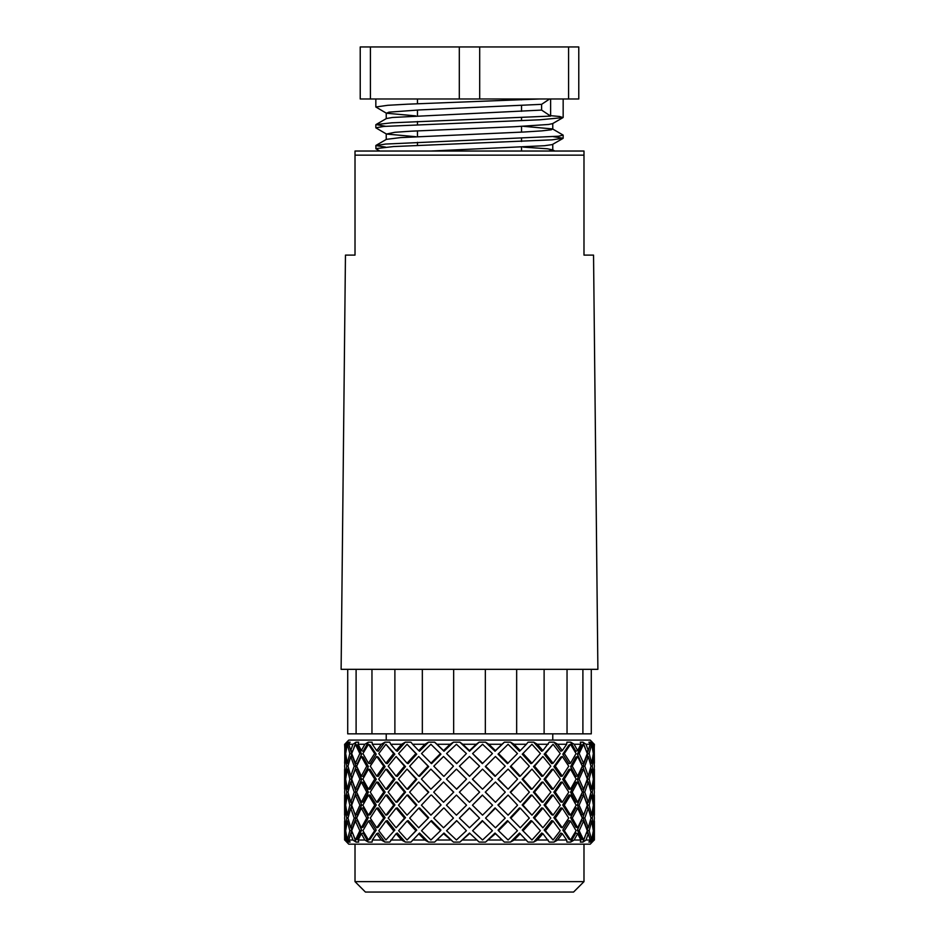 <?xml version="1.0" encoding="UTF-8"?>
<svg xmlns="http://www.w3.org/2000/svg" width="939" height="939" viewBox="0 0 939 939"><rect width="100%" height="100%" fill="white"/><g stroke="black" fill="none" stroke-linecap="round" stroke-linejoin="round"><path stroke-width="1.41" d="M352.97 744.263L348.815 744.263L350.717 750.601L352.97 744.263L356.022 742.197M574.14 744.263L577.661 750.601L580.865 744.263L574.14 744.263L570.724 742.186L566.91 742.186L566.675 744.263L557.684 744.263L562.308 750.601L566.675 744.263M548.247 744.263L537.366 744.263L542.906 750.601L549.233 742.186L554.057 742.186L557.684 744.263M514.079 744.263L520.3 750.601L526.368 744.263L514.079 744.263L510.523 742.186L504.349 742.186L502.001 744.263L488.855 744.263L495.463 750.601L502.001 744.263M462.774 744.263L469.5 750.601L476.226 744.263L462.774 744.263L459.899 742.186L453.443 742.186L450.145 744.263L436.999 744.263L443.537 750.601L450.145 744.263M412.632 744.263L418.7 750.601L424.921 744.263L412.632 744.263L410.93 742.186L405.308 742.186M401.634 744.263L390.753 744.263L396.094 750.601L401.634 744.263L405.319 742.197M372.325 744.263L376.692 750.601L381.316 744.263L372.325 744.263L372.09 742.186L368.276 742.186L364.86 744.263L358.135 744.263L361.339 750.601L364.86 744.263M344.766 744.263L345.294 750.601L346.174 744.263L344.766 744.263L346.691 742.221M594.234 744.263L592.826 744.263L593.706 750.601L594.234 744.263L592.309 742.221M586.03 744.263L588.284 750.601L590.185 744.263L586.03 744.263L582.978 742.186L580.337 742.186L580.865 744.263M346.691 742.186L348.768 740.096L590.232 740.096L592.309 742.186M346.174 744.263L348.745 742.186L348.287 744.674M348.815 744.263L350.094 742.186L348.745 742.186M358.135 744.263L358.663 742.186L356.022 742.186M381.316 744.263L384.955 742.197L378.229 751.247L376.692 750.601M390.753 744.263L389.767 742.186L384.943 742.186M424.921 744.263L428.477 742.186L434.651 742.186L436.999 744.263M476.226 744.263L479.101 742.186L485.557 742.186L488.855 744.263M526.368 744.263L528.07 742.186L533.692 742.186L537.366 744.263M590.185 744.263L588.906 742.186L590.255 742.186L592.826 744.263M520.3 833.679L514.079 840.018L510.511 842.072L519.455 833.034L528.07 842.095L533.692 842.095L537.366 840.018L542.906 833.679L549.233 842.095L554.057 842.095L560.771 833.034L562.308 833.679L566.675 840.018L566.91 842.095L570.724 842.095L575.853 833.034L577.661 833.679L580.865 840.018L580.337 842.095L582.978 842.095L586.03 840.018L588.284 833.679L586.429 833.069M585.314 835.921L582.966 842.072M590.936 817.81L592.251 818.092L593.706 808.139L592.955 808.056M590.69 814.958L590.502 816.061M593.354 805.122L593.976 805.192L594.258 795.075M587.908 827.67L587.215 830.076L589.199 830.722L591.664 821.05L590.338 820.768M593.354 779.147L593.976 779.088L594.258 789.194M583.589 839.994L581.687 839.149L577.368 830.076L581.687 820.616L583.589 821.05L587.286 830.722L583.589 839.994L579.175 830.722L583.589 821.05M582.884 817.658L584.786 818.092L588.284 827.787L586.3 827.142L582.884 817.658L585.678 809.876M588.284 827.787L591.007 818.092L588.284 808.139L586.382 807.927M587.262 804.981L589.164 805.192L591.664 815.158L590.197 814.852M591.664 815.158L593.366 805.192L591.664 795.075L590.302 795.075M592.943 782.105L593.706 782.023L592.239 792.14L593.706 802.246L592.943 802.164M593.706 802.246L594.352 792.14L593.706 782.023M582.978 742.186L585.314 748.348M570.724 742.186L575.853 751.247L577.661 750.601M554.057 742.186L560.771 751.247L562.308 750.601M533.681 742.197L541.686 751.247L542.906 750.601M510.511 742.197L519.455 751.247L520.3 750.601M485.533 742.197L495.029 751.247L504.372 742.197M459.875 742.197L469.5 751.247L479.125 742.197M434.628 742.197L443.971 751.247L453.467 742.197M418.7 750.601L419.545 751.247L428.501 742.197M396.094 750.601L397.314 751.247L405.331 742.197M368.276 742.186L363.147 751.247L361.339 750.601M353.686 748.348L356.034 742.197M348.216 763.419L348.404 764.522M348.31 769.323L348.498 768.219M348.287 789.194L348.451 790.18M348.287 795.075L348.451 794.089M348.31 814.958L348.498 816.061M348.216 820.862L348.404 819.759M348.287 839.595L348.745 842.095L350.094 842.095L348.815 840.018L350.717 833.679L352.97 840.018L356.022 842.095L358.663 842.095L358.135 840.018L361.339 833.679L364.86 840.018L368.276 842.095L363.147 833.034L361.339 833.679M353.686 835.921L356.034 842.072M368.276 842.072L372.09 842.095L372.325 840.018L376.692 833.679L381.316 840.018L384.943 842.095L378.229 833.034L376.692 833.679M384.943 842.072L389.767 842.095L396.094 833.679L401.634 840.018L405.331 842.072L397.314 833.034L396.094 833.679M418.7 833.679L424.921 840.018L428.489 842.072L419.545 833.034L410.93 842.095L405.331 842.072M428.501 842.072L434.651 842.095L443.971 833.034L453.443 842.095L459.899 842.095L469.5 833.034L479.125 842.072L469.5 833.034M479.125 842.072L485.557 842.095L495.029 833.034L504.349 842.095L510.511 842.072M533.669 842.072L541.686 833.034L542.906 833.679M554.045 842.072L557.684 840.018L562.308 833.679M570.712 842.072L574.14 840.018L577.661 833.679M588.284 833.679L590.185 840.018L588.906 842.095L590.255 842.095L590.713 839.595M590.267 842.072L592.826 840.018L593.706 833.679L594.234 840.018L590.232 844.173L348.768 844.173L346.737 842.095M590.255 742.186L590.713 744.674M587.286 805.333L588.049 808.115M587.215 804.84L587.943 802.211M590.549 794.089L590.713 795.075M590.549 790.18L590.713 789.194M587.215 830.076L588.248 833.668M590.596 819.759L590.784 820.862M351.092 827.67L351.785 830.076L349.801 830.722L347.336 821.05L348.662 820.768M350.752 833.668L351.785 830.076M350.752 750.613L351.785 754.193L351.092 756.611M350.951 776.166L351.714 778.947M351.057 782.058L351.785 779.429M352.618 776.342L350.717 776.142L347.993 766.177L350.717 756.482L352.7 757.127L356.116 766.611L353.322 774.393M355.412 763.231L351.714 753.559L355.412 744.287L357.313 745.132L361.632 754.193L357.313 763.653L355.412 763.231L359.825 753.559L361.632 754.193M351.057 802.211L351.785 804.84M350.951 808.115L351.714 805.333M353.322 809.876L356.116 817.658L354.214 818.092L350.717 827.787L352.7 827.142L356.116 817.658M355.412 839.994L351.714 830.722L355.412 821.05L357.313 820.616L361.632 830.076L359.825 830.722L355.412 839.994L357.313 839.149L361.632 830.076M361.339 802.246L356.632 792.14L361.339 782.023L363.147 782.246L368.44 792.14L363.147 802.035L361.339 802.246L366.762 792.14L368.44 792.14M368.464 789.194L362.853 779.088L368.464 769.111L370.142 769.546L376.281 779.3L370.142 789.194L368.464 789.194L374.731 779.088L376.281 779.3M376.692 776.142L370.259 766.177L376.692 756.482L378.229 757.127L385.107 766.611L378.229 776.353L376.692 776.142L383.722 766.177L385.107 766.611M385.929 763.231L378.793 753.559L385.929 744.287L394.838 754.193L387.326 763.653L385.929 763.231L393.605 753.559L394.838 754.193M368.464 815.158L362.853 805.192L368.464 795.075L370.142 795.075L376.281 804.969L374.731 805.192L368.464 815.158L370.142 814.723L376.281 804.969M376.692 827.787L370.259 818.092L376.692 808.139L378.229 807.916L385.107 817.658L383.722 818.092L376.692 827.787L378.229 827.142L385.107 817.658M385.929 839.994L378.793 830.722L385.929 821.05L387.326 820.616L394.838 830.076L385.929 839.994L394.838 830.076M396.094 802.246L388.147 792.14L396.094 782.023L397.314 782.246L405.566 792.14L397.314 802.035L396.094 802.246L404.521 792.14L405.566 792.14M407.057 789.194L398.512 779.088L407.057 769.111L416.857 779.3L408.089 789.194L407.057 789.194L416.012 779.088L416.857 779.3M418.7 776.142L409.674 766.177L418.7 756.482L428.7 766.611L419.545 776.353L418.7 776.142L428.055 766.177L428.7 766.611M431.553 763.653L440.943 754.193L430.907 744.287L421.541 753.559L431.553 763.653M407.057 815.158L398.512 805.192L407.057 795.075L408.089 795.075L416.857 804.969L407.057 815.158L416.857 804.969M418.7 827.787L409.674 818.092L418.7 808.139L419.545 807.916L428.7 817.658L418.7 827.787L428.7 817.658M430.907 821.05L431.553 820.616L440.943 830.076L440.508 830.722L430.907 839.994L421.541 830.722L430.907 821.05L440.508 830.722M443.537 802.246L433.712 792.14L443.537 782.023L453.737 792.14L443.537 802.246L453.737 792.14M456.659 789.194L466.542 779.088L456.448 769.111L446.436 779.088L456.659 789.194M469.5 776.353L479.559 766.177L469.5 756.482L459.441 766.177L469.5 776.353L479.559 766.177M482.341 763.653L492.435 753.559L482.552 744.287L472.599 753.559L482.341 763.653L492.435 753.559M456.448 795.075L466.542 805.192L456.448 815.158L446.436 805.192L456.448 795.075L466.542 805.192M459.441 818.092L469.5 807.916L479.559 818.092L469.5 827.787L459.441 818.092L469.5 808.139L479.559 818.092M472.599 830.722L482.341 820.616L492.435 830.722L482.552 839.994L472.599 830.722L482.552 821.05L492.435 830.722M485.263 792.14L495.463 782.023L505.288 792.14L495.463 802.246L485.263 792.14L495.463 782.023M497.916 779.3L508.093 769.111L517.577 779.088L508.093 789.194L497.916 779.3L508.093 769.111M510.3 766.611L520.3 756.482L529.326 766.177L520.3 776.142L519.455 776.353L510.3 766.611L520.3 756.482M522.26 754.193L531.943 744.287L540.383 753.559L531.943 763.231L530.911 763.653L522.26 754.193L531.943 744.287M497.916 804.969L508.093 795.075L517.577 805.192L508.093 815.158L497.916 804.969L508.093 815.158M510.3 817.658L519.455 807.916L520.3 808.139L529.326 818.092L520.3 827.787L510.3 817.658L520.3 827.787M522.26 830.076L530.911 820.616L531.943 821.05L540.383 830.722L531.943 839.994L522.26 830.076L531.943 839.994M533.434 792.14L541.686 782.246L542.906 782.023L550.853 792.14L542.906 802.246L541.686 802.035L533.434 792.14L534.479 792.14L542.906 782.023M544.057 779.3L551.674 769.546L553.071 769.111L560.301 779.088L553.071 789.194L551.674 789.194L544.057 779.3L545.289 779.088L553.071 769.111M553.893 766.611L560.771 757.127L562.308 756.482L568.741 766.177L562.308 776.142L560.771 776.353L553.893 766.611L555.278 766.177L562.308 756.482M562.813 754.193L568.858 745.132L570.536 744.287L576.077 753.559L570.536 763.231L568.858 763.653L562.813 754.193L564.351 753.559L570.536 744.287M544.057 804.969L551.674 795.075L553.071 795.075L560.301 805.192L553.071 815.158L551.674 814.723L544.057 804.969L545.289 805.192L553.071 815.158M553.893 817.658L560.771 807.916L562.308 808.139L568.741 818.092L562.308 827.787L560.771 827.142L553.893 817.658L555.278 818.092L562.308 827.787M562.813 830.076L568.858 820.616L570.536 821.05L576.077 830.722L570.536 839.994L568.858 839.149L562.813 830.076L564.351 830.722L570.536 839.994M553.846 792.14L560.771 782.246L562.308 782.023L568.776 792.14L562.308 802.246L560.771 802.035L553.846 792.14L555.231 792.14L562.308 802.246M562.719 779.3L568.858 769.546L570.536 769.111L576.147 779.088L570.536 789.194L568.858 789.194L562.719 779.3L564.269 779.088L570.536 789.194M570.595 766.611L575.853 757.127L577.661 756.482L582.333 766.177L577.661 776.142L575.853 776.353L570.595 766.611L572.274 766.177L577.661 776.142M562.719 804.969L568.858 795.075L570.536 795.075L576.147 805.192L570.536 815.158L568.858 814.723L562.719 804.969L564.269 805.192L570.536 795.075M570.595 817.658L575.853 807.916L577.661 808.139L582.333 818.092L577.661 827.787L575.853 827.142L570.595 817.658L572.274 818.092L577.661 808.139M582.861 792.14L586.3 802.035L588.284 802.246L584.762 792.14L582.861 792.14L586.3 782.246L588.284 782.023L591.018 792.14L592.239 792.14M577.309 804.969L581.687 795.075L583.589 795.075L587.333 805.192L583.589 815.158L581.687 814.723L577.309 804.969L579.105 805.192L583.589 815.158M577.309 779.3L581.687 769.546L583.589 769.111L587.333 779.088L583.589 789.194L581.687 789.194L577.309 779.3L579.105 779.088L583.589 769.111M570.56 792.14L575.853 782.246L577.661 782.023L582.368 792.14L577.661 802.246L575.853 802.035L570.56 792.14L572.238 792.14L577.661 782.023M544.162 830.076L551.674 820.616L553.071 821.05L560.207 830.722L553.071 839.994L544.162 830.076L545.395 830.722L553.071 821.05M533.493 817.658L541.686 807.916L542.906 808.139L550.806 818.092L542.906 827.787L533.493 817.658L534.537 818.092L542.906 808.139M522.143 804.969L530.911 795.075L531.943 795.075L540.488 805.192L531.943 815.158L522.143 804.969L522.988 805.192L531.943 795.075M544.162 754.193L553.071 744.287L560.207 753.559L553.071 763.231L551.674 763.653L544.162 754.193L545.395 753.559L553.071 763.231M533.493 766.611L542.906 756.482L550.806 766.177L542.906 776.142L541.686 776.353L533.493 766.611L534.537 766.177L542.906 776.142M522.143 779.3L531.943 769.111L540.488 779.088L531.943 789.194L530.911 789.194L522.143 779.3L522.988 779.088L531.943 789.194M510.241 792.14L520.3 782.023L529.385 792.14L520.3 802.246L510.241 792.14L520.3 802.246M498.492 830.722L498.057 830.076L507.447 820.616L517.459 830.722L508.093 839.994L498.492 830.722L508.093 821.05M485.545 818.092L495.029 807.916L505.217 818.092L495.463 827.787L485.545 818.092L495.463 808.139M472.458 805.192L482.341 795.075L492.564 805.192L482.552 815.158L472.458 805.192L482.552 795.075M498.057 754.193L507.447 763.653L517.459 753.559L508.093 744.287L498.057 754.193M485.322 766.611L495.029 776.353L505.217 766.177L495.463 756.482L485.322 766.611M472.458 779.3L482.552 789.194L492.564 779.088L482.552 769.111L472.458 779.3M456.448 821.05L446.565 830.722L456.659 820.616L466.401 830.722L456.659 820.616M443.971 807.916L453.455 818.092L443.971 807.916M431.553 795.075L441.084 804.969L431.553 795.075M430.907 795.075L421.423 805.192L430.907 815.158L441.084 804.969M456.659 763.653L466.401 753.559L456.659 763.653L446.565 753.559L456.448 763.231M443.971 776.353L453.455 766.177L443.971 776.353M430.907 789.194L421.423 779.088L430.907 769.111L441.084 779.3L430.907 789.194L441.084 779.3M418.7 802.246L409.615 792.14L418.7 782.023L428.759 792.14L418.7 802.246L428.759 792.14M408.089 820.616L416.74 830.076L415.895 830.722L407.057 821.05L408.089 820.616M407.057 821.05L398.617 830.722L407.057 839.994L416.74 830.076M397.314 807.916L405.507 817.658L404.463 818.092L396.094 808.139L397.314 807.916M396.094 808.139L388.194 818.092L396.094 827.787L405.507 817.658M387.326 795.075L394.943 804.969L393.711 805.192L385.929 795.075L387.326 795.075M385.929 795.075L378.699 805.192L385.929 815.158L387.326 814.723L394.943 804.969M407.057 763.231L398.617 753.559L407.057 744.287L416.74 754.193L408.089 763.653L407.057 763.231L415.895 753.559L416.74 754.193M396.094 776.142L388.194 766.177L396.094 756.482L405.507 766.611L397.314 776.353L396.094 776.142L404.463 766.177L405.507 766.611M385.929 789.194L378.699 779.088L385.929 769.111L387.326 769.546L394.943 779.3L387.326 789.194L385.929 789.194L393.711 779.088L394.943 779.3M376.692 802.246L370.224 792.14L376.692 782.023L378.229 782.246L385.154 792.14L378.229 802.035L376.692 802.246L383.769 792.14L385.154 792.14M370.142 820.616L376.187 830.076L374.649 830.722L368.464 821.05L370.142 820.616M368.464 821.05L362.923 830.722L368.464 839.994L370.142 839.149L376.187 830.076M363.147 807.916L368.405 817.658L366.726 818.092L361.339 808.139L363.147 807.916M361.339 808.139L356.667 818.092L361.339 827.787L363.147 827.142L368.405 817.658M357.313 795.075L361.691 804.969L359.895 805.192L355.412 795.075L357.313 795.075M355.412 795.075L351.667 805.192L355.412 815.158L357.313 814.723L361.691 804.969M368.464 763.231L362.923 753.559L368.464 744.287L370.142 745.132L376.187 754.193L370.142 763.653L368.464 763.231L374.649 753.559L376.187 754.193M361.339 776.142L356.667 766.177L361.339 756.482L363.147 757.127L368.405 766.611L363.147 776.353L361.339 776.142L366.726 766.177L368.405 766.611M355.412 789.194L351.667 779.088L355.412 769.111L357.313 769.546L361.691 779.3L357.313 789.194L355.412 789.194L359.895 779.088L361.691 779.3M346.057 802.164L345.294 802.246L344.648 792.14L345.294 782.023L346.761 792.14L347.982 792.14L350.717 782.023L352.7 782.246L356.139 792.14L352.7 802.035L350.717 802.246L354.238 792.14L356.139 792.14M590.596 764.522L590.784 763.419M590.502 768.219L590.69 769.323M587.908 756.611L587.215 754.193L588.248 750.613M587.215 779.429L587.943 782.058M587.286 778.947L588.049 776.166M582.884 766.611L586.3 757.127L588.284 756.482L584.786 766.177L582.884 766.611L585.678 774.393M577.368 754.193L581.687 763.653L583.589 763.231L587.286 753.559L583.589 744.287L579.175 753.559L577.368 754.193L581.687 745.132L583.589 744.287M587.215 754.193L589.199 753.559L591.664 744.287L593.342 753.559L591.664 763.231L590.338 763.513M589.985 744.979L591.664 744.287M584.786 766.177L588.284 776.142L586.382 776.342M588.284 776.142L591.007 766.177L588.284 756.482M587.262 779.3L589.164 779.088L591.664 769.111L593.366 779.088L591.664 789.194L590.302 789.194M590.197 769.428L591.664 769.111M590.936 766.459L592.251 766.177L593.706 756.482L594.352 766.177L593.706 776.142L592.955 776.213M592.873 756.74L593.706 756.482M593.976 779.088L594.387 769.111L594.387 789.194M593.976 805.192L594.246 815.134M593.319 753.771L593.988 753.559L594.246 763.254M592.943 750.836L593.706 750.601M593.706 833.679L592.943 833.433M593.319 830.51L593.988 830.722L594.246 821.015M593.988 830.722L594.223 839.924M594.223 744.345L594.387 763.231M344.777 839.924L345.012 830.722L345.681 830.51M346.714 842.072L344.766 840.018L345.294 833.679L346.174 840.018L348.733 842.072M346.057 833.433L345.294 833.679M344.754 821.015L345.012 830.722M348.662 763.513L347.336 763.231L345.658 753.559L347.336 744.287L349.015 744.979M346.045 776.213L345.294 776.142L344.648 766.177L345.294 756.482L346.127 756.74M344.613 769.111L344.613 789.194L344.754 769.147M345.294 750.601L346.057 750.836M344.777 744.345L344.754 763.254M344.613 763.231L345.012 753.559L345.681 753.771M350.717 750.601L352.571 751.2M347.336 744.287L349.801 753.559L351.785 754.193M345.294 756.482L346.749 766.177L348.064 766.459M345.024 779.088L345.646 779.147M345.294 782.023L346.057 782.105M348.698 789.194L347.336 789.194L345.634 779.088L347.336 769.111L348.803 769.428M345.294 776.142L346.749 766.177M347.336 763.231L349.801 753.559M345.646 805.122L345.024 805.192L344.742 795.075M347.336 769.111L349.836 779.088L351.738 779.3M350.717 756.482L354.214 766.177L356.116 766.611M355.412 744.287L359.825 753.559M352.571 833.069L350.717 833.679M346.045 808.056L345.294 808.139L346.749 818.092L348.064 817.81M352.618 807.927L350.717 808.139L347.993 818.092L350.717 827.787M348.803 814.852L347.336 815.158L349.836 805.192L351.738 804.981M349.836 805.192L347.336 795.075L345.634 805.192L347.336 815.158M361.339 782.023L366.762 792.14M368.464 769.111L374.731 779.088M376.692 756.482L383.722 766.177M385.929 744.287L393.605 753.559M396.094 782.023L404.521 792.14M407.057 769.111L416.012 779.088M418.7 756.482L428.055 766.177M443.537 750.601L443.971 751.247M434.628 842.072L443.537 833.679L453.467 842.072M443.971 833.034L443.537 833.679M469.5 750.601L469.5 751.247M443.537 782.023L453.525 792.14M459.441 766.177L469.5 776.142M472.599 753.559L482.552 763.231M495.463 750.601L495.029 751.247M485.533 842.072L495.463 833.679L504.372 842.072M495.029 833.034L495.463 833.679M469.5 802.246L479.618 792.14L469.5 782.023L459.382 792.14L469.5 802.246M485.475 792.14L495.463 802.246M498.351 779.088L508.093 789.194M510.945 766.177L520.3 776.142M523.105 753.559L531.943 763.231M510.945 818.092L520.3 808.139M523.105 830.722L531.943 821.05M534.479 792.14L542.906 802.246M545.289 779.088L553.071 789.194M555.278 766.177L562.308 776.142M564.351 753.559L570.536 763.231M555.278 818.092L562.308 808.139M564.351 830.722L570.536 821.05M572.238 792.14L577.661 802.246M579.105 779.088L583.589 789.194M584.786 818.092L588.284 808.139M589.164 805.192L591.664 795.075M588.284 802.246L591.018 792.14M589.164 779.088L591.664 789.194M579.105 805.192L583.589 795.075M584.762 792.14L588.284 782.023M577.368 830.076L579.175 830.722M564.269 805.192L570.536 815.158M572.274 818.092L577.661 827.787M579.175 753.559L583.589 763.231M545.289 805.192L553.071 795.075M572.274 766.177L577.661 756.482M564.269 779.088L570.536 769.111M555.231 792.14L562.308 782.023M522.988 805.192L531.943 815.158M545.395 830.722L553.071 839.994M534.537 818.092L542.906 827.787M498.351 805.192L508.093 795.075M545.395 753.559L553.071 744.287M534.537 766.177L542.906 756.482M522.988 779.088L531.943 769.111M510.886 792.14L520.3 782.023M498.492 753.559L508.093 763.231M485.545 766.177L495.463 776.142M472.458 779.088L482.552 789.194M456.448 789.194L466.542 779.088M443.537 808.139L433.783 818.092L443.537 827.787L453.455 818.092M446.565 830.722L456.448 839.994L466.401 830.722M459.875 842.072L469.5 833.679M430.907 815.158L440.649 805.192M418.7 808.139L428.055 818.092M446.565 753.559L456.448 744.287L466.401 753.559M443.537 776.142L433.783 766.177L443.537 756.482L453.455 766.177M430.907 769.111L440.649 779.088M418.7 782.023L428.114 792.14M407.057 795.075L416.012 805.192M430.907 763.231L440.508 753.559M396.094 827.787L404.463 818.092M407.057 839.994L415.895 830.722M385.929 815.158L393.711 805.192M376.692 808.139L383.722 818.092M385.929 821.05L393.605 830.722M407.057 744.287L415.895 753.559M396.094 756.482L404.463 766.177M385.929 769.111L393.711 779.088M376.692 782.023L383.769 792.14M368.464 795.075L374.731 805.192M361.339 827.787L366.726 818.092M368.464 839.994L374.649 830.722M355.412 815.158L359.895 805.192M350.717 808.139L354.214 818.092M355.412 821.05L359.825 830.722M368.464 744.287L374.649 753.559M361.339 756.482L366.726 766.177M355.412 769.111L359.895 779.088M350.717 782.023L354.238 792.14M347.982 792.14L350.717 802.246M347.336 795.075L348.698 795.075M345.294 802.246L346.761 792.14M350.717 776.142L354.214 766.177M347.336 789.194L349.836 779.088M346.127 827.529L345.294 827.787L346.749 818.092M349.015 839.29L347.336 839.994L345.658 830.722L347.336 821.05M347.336 839.994L349.801 830.722M345.294 827.787L344.648 818.092L345.294 808.139M344.754 815.134L345.024 805.192M344.613 744.287L345.012 753.559M592.251 818.092L593.706 827.787L592.873 827.529M593.706 827.787L594.352 818.092L593.706 808.139M589.199 830.722L591.664 839.994L589.985 839.29M591.664 839.994L593.342 830.722L591.664 821.05M586.429 751.2L588.284 750.601M593.988 753.559L594.387 744.287M592.251 766.177L593.706 776.142M589.199 753.559L591.664 763.231M557.684 840.018L566.675 840.018M537.366 840.018L548.247 840.018M514.079 840.018L526.368 840.018M488.855 840.018L502.001 840.018M462.774 840.018L476.226 840.018M436.999 840.018L450.145 840.018M412.632 840.018L424.921 840.018M390.753 840.018L401.634 840.018M372.325 840.018L381.316 840.018M358.135 840.018L364.86 840.018M348.815 840.018L352.97 840.018M344.766 840.018L346.174 840.018M592.826 840.018L594.234 840.018M586.03 840.018L590.185 840.018M574.14 840.018L580.865 840.018M583.988 881.639L573.576 892.05L365.424 892.05L355.012 881.639L583.988 881.639L583.988 844.173M597.885 669.331L341.115 669.331L345.458 255.103L355.012 255.103L355.012 151.026L355.012 155.146L583.988 155.146L583.988 151.026L583.988 255.103L593.542 255.103L597.885 669.331M376.011 145.381L386.434 139.348L400.554 137.599L523.939 132.012L541.733 130.885L551.369 129.77L552.566 128.936L563.154 135.11L558.505 136.225L385.636 144.054L375.835 145.58L375.952 148.796L379.814 151.026L355.012 151.026L583.988 151.026L521.532 151.026L521.532 147.188M550.618 98.982L550.618 116.096L391.798 122.809L376.011 124.57L385.53 126.284M375.835 145.58L385.553 147.106M375.835 148.62L393.547 146.554L552.097 139.841L563.165 138.221L553.482 136.695M562.989 117.61L552.555 123.643L548.587 124.464L514.959 126.706L411.364 131.178L394.908 132.293L386.445 134.042L375.835 127.81L383.91 126.425L540.101 119.781L562.989 117.61L559.609 116.483L550.618 115.673M550.618 116.096L541.603 110.086L541.603 104.335L419.71 109.922L388.922 112.164L386.434 113.232L375.846 106.999L387.784 105.297L407.561 104.182L539.596 98.982M562.989 138.42L552.238 144.594L544.479 145.721L430.954 151.026L521.532 151.026M430.954 151.026L548.669 151.026L552.742 149.911L547.414 148.785L523.269 147.106M554.62 151.026L548.669 151.026M370.424 46.95L370.424 98.982L360.224 98.982L360.224 46.95L578.776 46.95L578.776 98.982L568.576 98.982L568.576 46.95M370.424 98.982L459.3 98.982L459.3 46.95M459.3 98.982L479.7 98.982L479.7 46.95M479.7 98.982L568.576 98.982M541.603 104.335L549.62 98.982M552.566 128.936L523.269 126.296M376.011 124.558L386.445 118.525L392.479 117.469L541.603 110.086M386.434 113.232L415.731 115.884M386.445 134.042L415.719 136.695M516.661 669.331L516.661 733.852L485.346 733.852L485.346 669.331M453.654 669.331L453.654 733.852L422.339 733.852L422.339 669.331M394.885 669.331L394.885 733.852L371.961 733.852L371.961 669.331M356.104 669.331L356.104 733.852L347.712 733.852L347.712 669.331M591.288 669.331L591.288 733.852L582.896 733.852L582.896 669.331M485.346 733.852L453.654 733.852M422.339 733.852L394.885 733.852M371.961 733.852L356.104 733.852M582.896 733.852L516.661 733.852M386.234 733.852L386.234 740.096M567.039 669.331L567.039 733.852M544.115 733.852L544.115 669.331M594.387 795.075L594.387 815.158M594.387 821.05L594.387 839.994M344.613 821.05L344.613 839.994M344.613 795.075L344.613 815.158M355.012 881.639L355.012 844.173M375.835 98.982L375.835 106.999M375.835 124.77L375.835 127.81M563.165 98.982L563.165 117.398M563.165 135.181L563.165 138.221M521.532 141.472L521.532 138.432M521.532 132.129L521.532 126.378M521.532 120.65L521.532 117.61M521.532 111.318L521.532 105.567M521.532 99.839L521.532 98.982M417.468 145.369L417.468 142.329M417.468 136.613L417.468 130.85M417.468 124.558L417.468 121.518M417.468 115.79L417.468 110.039M417.468 103.736L417.468 98.982M386.234 113.009L386.234 118.643M386.234 133.819L386.234 139.465M552.766 123.525L552.766 129.171M552.766 144.336L552.766 149.982M554.656 150.968L552.566 149.759M552.766 733.852L552.766 740.096"/></g></svg>
